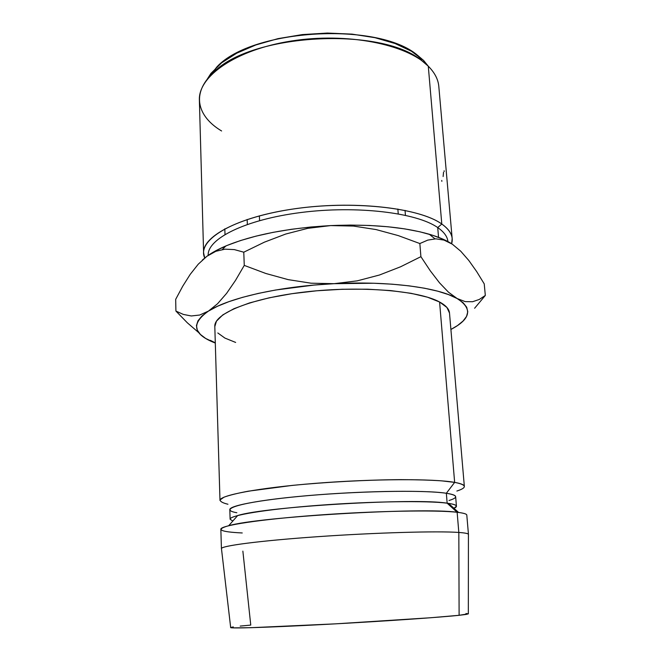 <?xml version="1.0" encoding="UTF-8"?>
<svg xmlns="http://www.w3.org/2000/svg" width="661" height="661" viewBox="0 0 661 661"><rect width="100%" height="100%" fill="white"/><g stroke="black" fill="none" stroke-linecap="round" stroke-linejoin="round"><path stroke-width="0.99" d="M259.566 220.6L259.376 215.85M397.864 209.025L398.228 213.825L397.864 209.025M221.6 130.977C197.168 116.427 191.029 93.35 213.189 72.85C249.486 33.612 381.38 26.002 421.949 60.82L428.287 66.191L423.594 60.44L417.463 55.227C378.183 21.491 252.147 28.753 216.998 66.778L206.934 79.659L210.942 73.396L221.617 62.836L236.745 53.186L255.815 44.965L278.008 38.644L302.267 34.595L327.377 33.058L352.016 34.124L374.952 37.685L395.055 43.519L411.473 51.252L423.594 60.44L428.287 66.191C406.969 44.27 346.942 32.133 291.245 41.032C235.473 49.773 198.036 76.502 199.382 100.265L203.605 252.932C202.373 235.713 241.571 215.503 299.83 208.091C358.006 200.58 420.272 208.422 441.796 224.029C419.289 207.562 351.355 199.994 291.369 209.273C231.267 218.419 196.441 240.711 204.728 257.972L203.605 252.932M437.722 227.574L441.796 224.029L428.287 66.191L441.796 224.029C448.282 228.615 451.744 233.473 452.174 238.596L451.628 243.735C453.71 236.812 450.438 230.243 441.796 224.029L437.722 227.574C416.785 212.702 356.882 205.315 300.986 212.512C245.008 219.592 207.149 238.877 208.182 255.377C207.149 238.877 245.008 219.592 300.986 212.512C356.882 205.315 416.785 212.702 437.722 227.574L438.549 237.34L437.722 227.574C444.06 231.97 447.447 236.63 447.902 241.554C447.447 236.63 444.06 231.97 437.722 227.574M224.814 228.805L225.004 234.424L224.814 228.805M236.836 512.729C217.37 509.433 240.331 502.12 296.822 496.634C353.156 491.115 424.362 489.727 446.349 493.271L454.644 482.381L439.59 302.011C419.115 290.617 360.427 285.593 305.688 291.898C250.866 298.119 213.751 313.653 214.808 326.551L219.989 500.484C219.105 495.428 258.137 487.859 315.586 483.323C372.961 478.762 434.004 478.597 454.644 482.381L441.573 480.844C430.245 480.093 416.628 479.688 400.715 479.638C367.392 479.845 326.749 482.009 292.055 485.43L248.329 491.181C237.406 493.23 229.301 495.229 224.021 497.179L220.121 499.898C220.163 501.559 222.774 503.004 227.954 504.244M456.437 506.202L455.644 496.651C455.545 495.329 452.446 494.197 446.349 493.271L447.158 503.195C453.264 503.996 456.354 505.004 456.437 506.202L453.95 508.292C458.585 506.293 456.768 504.657 448.505 503.376L447.158 503.195L446.349 493.271C426.874 490.231 370.565 490.71 317.875 494.816C265.102 498.89 229.036 505.417 229.813 509.672L230.119 519.249C229.359 515.406 265.524 509.309 318.42 505.326C371.242 501.319 427.675 500.559 447.158 503.195C415.364 497.75 265.548 506.599 237.679 515.539L228.714 525.71C258.162 516.844 423.445 507.103 457.139 512.283L447.158 503.195L457.139 512.283C436.475 509.829 375.051 510.903 317.239 515.159C259.343 519.397 219.997 525.569 220.848 529.263L221.427 548.663C220.592 545.895 260.153 540.673 318.346 536.641C376.456 532.601 438.144 530.899 458.825 532.452L457.139 512.283L458.825 532.452C437.937 530.874 375.027 532.642 316.462 536.773C257.823 540.888 219.121 546.143 221.485 548.845L230.672 627.504C228.855 628.619 266.457 627.529 322.7 624.546C378.86 621.571 439.028 617.448 459.114 615.3L458.825 532.452L459.114 615.3L466.154 614.433L468.368 613.838L465.964 613.524M232.829 521.042L230.119 519.249M242.24 532.964C219.782 531.874 215.271 529.461 228.714 525.71M208.463 311.091L199.713 315.033L191.31 315.966L183.361 314.429L175.917 311.067L175.677 299.359L182.717 286.238L190.203 274.373L198.242 264.202L206.91 256.286L202.39 260.021L206.91 256.286L215.767 250.767L227.012 245.479L240.472 240.571L255.931 236.159L273.076 232.358L291.542 229.276L310.901 226.996L330.698 225.583L353.445 226.07L376.043 229.565L398.244 235.589L419.851 243.545L420.9 256.666L400.624 266.763L379.488 275.001L357.312 280.834L334.102 283.685L311.025 283.197L288.146 279.628L265.821 273.48L244.264 265.4L235.456 280.479L226.574 293.393L217.568 303.746L208.463 311.091C228.499 298.028 279.71 286.254 334.102 283.685L311.025 283.197L288.146 279.628L265.821 273.48L244.264 265.4L235.456 280.479L226.574 293.393L217.568 303.746L208.463 311.091C190.69 323.758 192.971 334.408 215.304 343.051L205.629 338.424L200.415 334.449L197.3 330.153L196.441 325.592L197.961 320.841L201.96 315.975L208.463 311.091L217.469 306.283L228.888 301.664L242.554 297.343L258.244 293.418L275.645 290.014L314.025 285.073L334.102 283.685L373.605 283.239L392.097 284.18L409.159 285.858L424.445 288.204L437.673 291.162L448.612 294.632L457.131 298.532L463.154 302.755L466.691 307.208L467.781 311.794L466.534 316.429L463.064 321.031L457.544 325.534L450.909 329.467C470.839 319.015 472.912 308.704 457.131 298.532L448.455 292.17L439.491 282.801L430.261 270.779L420.9 256.666L400.624 266.763L379.488 275.001L357.312 280.834L334.102 283.685C388.519 280.826 438.4 287.51 457.131 298.532L448.455 292.17L439.491 282.801L430.261 270.779L420.9 256.666L419.851 243.545L427.741 240.117L435.822 238.828L444.01 240.092L452.364 244.215C446.745 240.455 439.036 237.134 429.253 234.234C403.334 226.855 370.482 223.972 330.698 225.583L350.446 225.07L369.673 225.475L387.933 226.764L404.796 228.896L419.925 231.804L433.029 235.399L443.886 239.571L452.364 244.215L460.717 251.197L468.814 260.475L476.672 271.572L484.232 283.875L485.323 295.45L479.275 299.458L472.557 301.73L465.212 301.614L457.131 298.532M449.505 313.05L446.927 307.481L439.59 302.011L427.527 297.202L411.043 293.31L390.734 290.584L367.475 289.196L342.39 289.254L316.768 290.782L291.931 293.691L269.167 297.822L249.544 302.92L233.903 308.72L222.79 314.9L216.453 321.172L214.808 326.608M217.816 332.97L224.905 338.077L235.655 342.439M242.868 551.134L250.759 625.091L240.174 626.083M233.308 626.909L230.656 627.512L232.606 627.867L250.957 627.702L335.771 623.835L430.873 617.729L459.114 615.3L468.335 613.805L468.426 534.609C468.856 533.667 465.65 532.948 458.825 532.452C465.195 532.906 468.401 533.567 468.459 534.418L466.798 515.084C466.724 513.952 463.501 513.019 457.139 512.283L458.577 512.457L448.505 503.376M456.867 491.04C467.492 487.603 466.749 484.711 454.644 482.381L446.349 493.271C457.743 495.147 458.635 497.551 449.017 500.493M454.644 482.381C460.998 483.513 464.229 484.852 464.344 486.397L449.497 313.017C449.183 309.1 445.878 305.432 439.59 302.011L454.644 482.381M465.212 301.614L472.557 301.73L479.275 299.458L485.323 295.45L474.615 308.257L485.323 295.45L484.232 283.875L476.672 271.572L468.814 260.475L460.717 251.197L452.364 244.215L444.01 240.092L435.822 238.828M214.999 342.695L210.314 340.332M225.004 249.164L215.825 251.304L206.91 256.286L215.825 251.304L225.004 249.164L234.349 249.602L243.777 252.196L264.441 242.149L285.701 234.044L307.762 228.342L330.698 225.583C287.775 228.07 252.833 234.862 225.864 245.958C218.113 249.263 211.793 252.7 206.91 256.286L198.242 264.202L190.203 274.373L182.717 286.238L175.677 299.359L175.917 311.067L187.344 322.808L198.887 332.764M234.349 249.602L243.777 252.196L244.264 265.4L243.777 252.196L264.441 242.149L285.701 234.044L307.762 228.342L330.698 225.583L353.445 226.07L376.043 229.565L398.244 235.589L419.851 243.545L427.741 240.117M191.31 315.966L183.361 314.429M175.917 311.067L187.344 322.808M452.174 238.596L438.813 86.459C438.21 79.394 434.698 72.636 428.287 66.191M443.572 172.141L443.118 176.528M444.085 170.778L444.332 171.331M441.771 180.428L441.854 181.337M405.053 210.38L405.424 215.279M213.189 72.85L216.998 66.778M421.949 60.82L417.463 55.227M225.864 245.958L222.369 249.494M429.253 234.234L435.012 238.844M247.164 219.477L247.354 224.393"/></g></svg>
